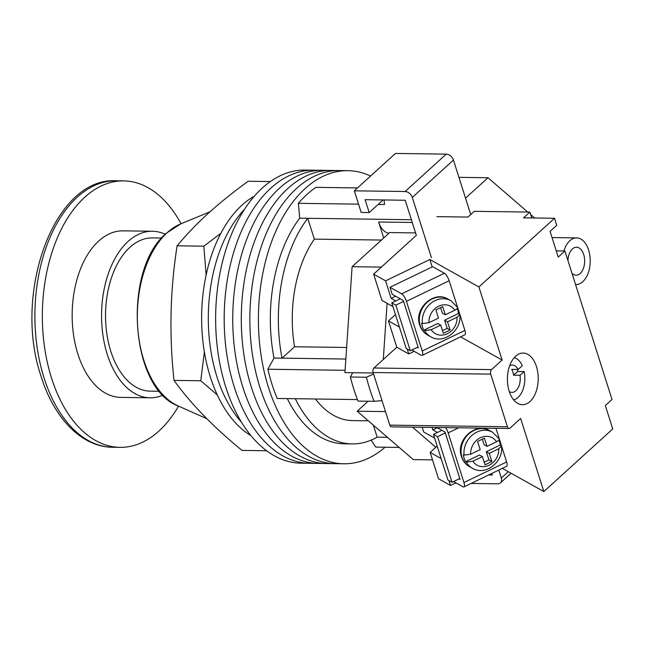 <?xml version="1.0" encoding="UTF-8"?>
<svg xmlns="http://www.w3.org/2000/svg" width="645" height="645" viewBox="0 0 645 645"><rect width="100%" height="100%" fill="white"/><g stroke="black" fill="none" stroke-linecap="round" stroke-linejoin="round"><path stroke-width="0.97" d="M385.081 447.227A146.576 87.446 -89.2 0 1 343.825 463.787L335.279 463.666A146.576 87.446 -89.2 0 1 252.171 352.799A146.576 87.446 -89.2 0 1 296.507 188.501A146.576 87.446 -89.2 0 1 339.334 170.546L330.78 170.433A146.576 87.446 -89.2 0 0 287.952 188.38A146.576 87.446 -89.2 0 0 243.617 352.678A146.576 87.446 -89.2 0 0 326.725 463.545A146.576 87.446 -89.2 0 1 243.617 352.678A146.576 87.446 -89.2 0 1 287.952 188.38A146.576 87.446 -89.2 0 1 330.78 170.433L322.226 170.312A146.576 87.446 -89.2 0 0 279.398 188.267A146.576 87.446 -89.2 0 0 235.062 352.557A146.576 87.446 -89.2 0 0 318.17 463.424A146.576 87.446 -89.2 0 1 235.062 352.557A146.576 87.446 -89.2 0 1 279.398 188.267A146.576 87.446 -89.2 0 1 322.226 170.312L313.672 170.191A146.576 87.446 -89.2 0 0 270.852 188.147A146.576 87.446 -89.2 0 0 226.508 352.444A146.576 87.446 -89.2 0 0 309.616 463.312A146.576 87.446 -89.2 0 1 226.508 352.444A146.576 87.446 -89.2 0 1 270.852 188.147A146.576 87.446 -89.2 0 1 313.672 170.191L305.117 170.07A146.576 87.446 -89.2 0 0 262.297 188.026A146.576 87.446 -89.2 0 0 217.954 352.323A146.576 87.446 -89.2 0 0 301.062 463.191L335.279 463.666A146.576 87.446 -89.2 0 1 252.171 352.799A146.576 87.446 -89.2 0 1 296.507 188.501A146.576 87.446 -89.2 0 1 339.334 170.546L347.889 170.667A146.576 87.446 -89.2 0 1 370.585 176.037M343.825 463.787A146.576 87.446 -89.2 0 1 260.725 352.912A146.576 87.446 -89.2 0 1 305.061 188.622A146.576 87.446 -89.2 0 1 347.889 170.667M358.547 204.159L298.401 203.328A139.909 83.471 -89.2 0 1 306.915 194.468A139.909 83.471 -89.2 0 1 315.986 187.348L357.499 187.929M384.073 199.966L384.476 204.521L378.139 204.433M357.443 399.578L277.173 398.465A139.909 83.471 -89.2 0 1 267.901 369.238L274.004 358.039A126.589 75.521 -89.2 0 1 299.715 218.179L298.401 203.328M345.091 370.303L267.901 369.238M399.182 447.428L375.737 447.098L371.157 440.116M412.26 222.477L378.647 222.009A21.656 12.916 90.8 0 0 388.951 233.216M378.647 222.009L383.711 237.981M295.305 398.715A126.589 75.521 90.8 0 0 352.13 443.913L344.108 443.8A126.589 75.521 -89.2 0 1 287.283 398.602M352.13 443.913A126.589 75.521 90.8 0 0 377.164 437.149L373.358 425.16M382.034 400.666L374.06 401.303A147.907 88.236 -89.2 0 1 366.425 377.236L373.584 374.019M352.726 372.729L350.388 377.011A147.907 88.236 90.8 0 0 358.023 401.085L374.06 401.303M387.435 437.294L377.164 437.149M411.389 219.727L307.738 218.292A126.589 75.521 90.8 0 0 282.026 358.152L274.004 358.039M345.857 359.039L282.026 358.152L294.555 346.76A103.265 61.606 90.8 0 1 314.349 239.126L307.738 218.292L299.715 218.179M350.388 377.011L366.425 377.236M294.555 346.76L346.639 347.486M314.349 239.126L381.429 240.053M315.437 398.997A103.265 61.606 90.8 0 0 352.452 420.596L368.319 420.814M241.52 422.257A126.589 75.521 -89.2 0 1 244.471 209.343A126.589 75.521 -89.2 0 0 241.52 422.257M251.002 435.657A126.589 75.521 -89.2 0 1 201.788 326.483A126.589 75.521 -89.2 0 1 241.923 205.207A126.589 75.521 -89.2 0 1 254.315 196.209M571.986 273.286A13.988 8.345 90.8 0 0 576.114 275.205A13.988 8.345 90.8 0 0 580.202 273.488A13.988 8.345 90.8 0 0 584.434 257.806A13.988 8.345 90.8 0 0 576.501 247.228A13.988 8.345 90.8 0 0 572.413 248.938A13.988 8.345 90.8 0 0 567.971 260.644M575.985 284.534L575.55 284.526A23.317 13.908 90.8 0 0 575.985 284.534A23.317 13.908 90.8 0 0 582.798 281.672A23.317 13.908 90.8 0 0 589.853 255.541A23.317 13.908 90.8 0 0 576.63 237.9A23.317 13.908 90.8 0 0 569.817 240.754A23.317 13.908 90.8 0 0 563.891 250.986M415.574 232.918L389.677 232.563L352.106 266.699L344.938 372.617L373.262 373.012M432.529 459.869L413.3 459.603L357.177 411.204L385.5 411.591M368.158 401.222L357.177 411.204M458.934 177.343L487.991 177.746L527.771 212.06M530.617 214.511L534.657 217.994M487.991 177.746L465.529 198.16M387.089 303.327L383.283 359.499M435.843 447.291L412.494 427.151M352.106 266.699L381.372 267.103M392.926 306.593L381.961 300.457L373.616 274.149L416.339 235.328L405.213 200.256L365.11 199.7L369.19 212.56L383.074 199.95M354.315 190.823L405.1 191.525L446.243 154.139L395.458 153.437L354.315 190.823L361.176 212.447L369.19 212.56M470.721 214.519L453.443 160.057L412.3 197.443A6.66 4.668 -132.3 0 0 405.1 191.525M431.4 257.653L412.3 197.443M446.243 154.139A6.66 4.668 47.7 0 1 453.443 160.057M491.869 473.422L492.369 475.002L488.7 474.954M498.795 470.084L501.31 478.034L508.292 471.697M455.12 483.218L456.579 483.234M471.108 483.436L497.819 483.806A6.66 4.668 -132.3 0 0 500.447 482.895A6.66 4.668 -132.3 0 0 501.31 478.034M266.635 450.75L242.004 450.412C213.39 426.99 190.735 403.649 174.021 380.397C169.095 335.456 170.119 290.589 177.101 245.81C186.026 235.006 196.37 224.226 208.117 213.463C220.082 202.675 233.434 191.936 248.156 181.245L270.36 181.551M220.864 233.305L203.836 246.18L206.134 274.98M204.384 351.968L200.756 380.768L217.276 394.909M177.101 245.81L203.836 246.18M174.021 380.397L200.756 380.768M181.06 223.726A133.249 79.496 90.8 0 0 123.695 180.882A133.249 79.496 90.8 0 0 51.519 378.026A133.249 79.496 90.8 0 0 120.002 447.356A133.249 79.496 90.8 0 0 178.536 406.124M165.297 234.304A83.278 49.681 90.8 0 0 152.405 231.257A83.278 49.681 90.8 0 0 107.296 354.468A83.278 49.681 90.8 0 0 150.1 397.804A83.278 49.681 90.8 0 0 163.064 395.111M152.405 231.257L123.002 230.845A83.278 49.681 90.8 0 0 77.892 354.065A83.278 49.681 90.8 0 0 120.696 397.393L150.1 397.804M161.742 238.045L152.317 237.916A76.618 45.706 90.8 0 0 110.811 351.275A76.618 45.706 90.8 0 0 150.188 391.136L159.621 391.273M403.601 301.409L395.837 305.158L410.301 350.751L418.065 347.01M410.301 350.751L406.205 348.461L391.741 302.868L400.19 298.788M395.837 305.158L391.741 302.868M401.682 293.846L444.365 273.254A6.66 2.112 64.2 0 1 449.146 280.736L406.455 301.328A6.66 2.112 -115.8 0 0 401.682 293.846L389.975 287.299L392.2 294.322L403.319 300.538L418.339 347.889L417.371 347.341M406.455 301.328L422.217 351.017L464.908 330.425A6.66 2.112 64.2 0 1 464.876 334.787L422.193 355.379A6.66 2.112 -115.8 0 1 421.153 355.226L411.833 350.017M444.365 273.254L432.658 266.708L389.975 287.299M464.908 330.425L449.146 280.736M422.193 355.379A6.66 2.112 -115.8 0 0 422.217 351.017M456.999 306.883C458.063 307.77 457.337 308.882 454.814 310.221L445.3 314.816L442.704 306.625L435.875 309.923L438.471 318.106L428.949 322.702L422.378 323.58L421.645 323.177A20.656 17.85 119.2 0 0 422.427 326.846A20.656 17.85 119.2 0 0 423.87 330.192L424.603 330.595A20.656 17.85 -60.8 0 0 430.723 336.763C443.607 344.793 462.223 330.151 459.74 314.583L458.49 313.486A20.656 17.85 119.2 0 0 457.716 309.818A20.656 17.85 119.2 0 0 457.216 308.447M423.87 330.192L437.77 323.484L440.696 325.12L443.292 333.304L450.121 330.014L447.525 321.831L457.039 317.235L459.74 314.583M440.696 325.12L431.174 329.716L424.603 330.595M458.49 313.486L444.599 320.194L447.195 328.378L442.454 330.667M440.616 307.633L442.373 313.18L445.3 314.816M444.599 320.194L447.525 321.831M447.195 328.378L450.121 330.014M459.095 478.872L460.062 479.412L445.042 432.061L436.859 427.49M495.957 428.304L506.631 461.957L463.94 482.549L448.178 432.86L458.692 427.788M463.94 482.549A6.66 2.112 64.2 0 1 463.916 486.91L506.599 466.319A6.66 2.112 -115.8 0 0 506.631 461.957M463.916 486.91A6.66 2.112 64.2 0 1 462.876 486.757L453.556 481.541M445.582 427.611A6.66 2.112 64.2 0 1 448.178 432.86M498.94 439.979A20.656 17.85 -60.8 0 1 499.44 441.349A20.656 17.85 -60.8 0 1 500.214 445.018L486.322 451.718L489.249 453.354L498.762 448.767A15.657 13.529 -60.8 0 1 489.079 465.23A15.657 13.529 -60.8 0 1 472.898 461.24L466.327 462.126A20.656 17.85 119.2 0 0 472.446 468.294L469.52 466.657A20.656 17.85 -60.8 0 1 461.957 457.144A20.656 17.85 -60.8 0 1 468.286 434.399A20.656 17.85 -60.8 0 1 489.684 430.61C475.381 421.62 455.378 440.479 461.465 456.596C462.916 461.046 465.601 464.4 469.52 466.657M484.177 462.191L488.918 459.901L491.845 461.538L485.016 464.835L482.42 456.652L479.493 455.015L465.593 461.715A20.656 17.85 -60.8 0 1 464.15 458.369A20.656 17.85 -60.8 0 1 463.368 454.701L464.102 455.112L470.673 454.225A15.657 13.529 -60.8 0 1 480.364 437.762A15.657 13.529 -60.8 0 1 496.537 441.752L487.023 446.34L484.427 438.157L477.598 441.454L480.194 449.638L470.673 454.225M472.446 468.294C485.33 476.324 503.947 461.675 501.463 446.114L500.214 445.018M465.593 461.715L466.327 462.126M498.722 438.415C499.786 439.301 499.061 440.414 496.537 441.752M482.42 456.652L472.898 461.24M491.845 461.538L489.249 453.354M501.463 446.114L498.762 448.767M488.918 459.901L486.322 451.718M487.023 446.34L484.097 444.703L482.339 439.164M459.78 478.534L452.024 482.283L437.56 436.681L433.464 434.391L441.914 430.312M437.56 436.681L445.316 432.94M452.024 482.283L447.928 479.993L433.464 434.391M509.292 391.612A13.658 8.151 90.8 0 0 511.92 392.386A13.658 8.151 90.8 0 0 520.031 375.301L513.613 375.213A13.658 8.151 90.8 0 0 512.904 372.092A13.658 8.151 90.8 0 0 511.759 369.367L518.177 369.456A13.658 8.151 90.8 0 0 512.299 365.078A13.658 8.151 90.8 0 0 509.647 365.78M518.177 369.456L522.297 365.707A21.317 12.723 90.8 0 0 514.226 357.661M517.25 369.448A21.317 12.723 -89.2 0 1 517.741 371.464L524.151 371.552A21.317 12.723 90.8 0 1 513.638 399.86M520.031 375.301L524.151 371.552M513.613 375.213L517.741 371.464M536.43 366.497A25.816 15.399 -89.2 0 1 522.45 404.697A25.816 15.399 -89.2 0 1 509.179 391.265A25.816 15.399 -89.2 0 1 523.159 353.065A25.816 15.399 -89.2 0 1 536.43 366.497M436.907 216.639L467.915 217.067L474.244 211.318L529.851 212.084L523.522 217.841L554.531 218.268L556.756 225.282L550.072 231.353L558.231 257.073L564.915 251.002L612.016 399.481L605.332 405.552L612.75 428.941L543.824 491.563L502.35 468.367M556.264 250.881L564.915 251.002M441.14 458.579L430.167 452.443L438.511 478.751L450.492 485.451L448.936 480.557M430.167 452.443L437.173 446.082M422.185 427.28L423.684 431.989L434.649 438.116M389.79 425.128L507.413 426.756A3.33 1.983 90.8 0 0 509.123 428.49L391.507 426.861A3.33 1.983 -89.2 0 1 389.79 425.128L373.1 372.512A3.33 1.983 -89.2 0 1 373.939 367.997L491.554 369.625L502.1 360.039L478.921 286.969L554.531 218.268M407.221 349.026L408.769 353.92L396.796 347.22L373.939 367.997M396.796 347.22L388.451 320.92L399.416 327.047M395.45 314.558L388.451 320.92M437.35 427.756L432.876 429.917L437.447 432.472M432.876 429.917L432.085 427.417M455.886 482.847L450.492 485.451M507.413 426.756L490.724 374.14L373.1 372.512M491.554 369.625A3.33 1.983 90.8 0 0 490.724 374.14M509.123 428.49A3.33 1.983 90.8 0 0 510.098 428.078L520.644 418.492L543.824 491.563M478.921 286.969L429.828 259.508L385.589 280.849L373.616 274.149M385.589 280.849L391.152 298.385L395.724 300.941M432.19 266.941L429.828 259.508M502.1 360.039L460.627 336.843M408.769 353.92L414.163 351.323M391.152 298.385L395.627 296.232M529.851 212.084L531.714 217.954M178.286 406.011C129.621 388.371 122.324 268.852 166.757 232.926L180.81 223.831A94.033 56.099 90.8 0 0 167.273 232.603A94.033 56.099 90.8 0 0 137.651 326.443A94.033 56.099 90.8 0 0 178.286 406.011L206.827 418.718M112.544 447.251C81.746 447.09 54.107 418.315 41.224 376.745C12.505 294.144 53.825 176.851 116.237 180.785A133.249 79.496 90.8 0 0 44.062 377.922A133.249 79.496 90.8 0 0 112.544 447.251L120.002 447.356M427.796 335.134C423.878 332.868 421.193 329.514 419.742 325.064C413.655 308.947 433.658 290.089 447.961 299.078A20.656 17.85 119.2 0 0 426.563 302.868A20.656 17.85 119.2 0 0 420.234 325.612A20.656 17.85 119.2 0 0 427.796 335.134L430.723 336.763M422.378 323.58A20.656 17.85 -60.8 0 1 430.973 303.206A20.656 17.85 -60.8 0 1 450.879 300.715L447.961 299.078M431.174 329.716A15.657 13.529 119.2 0 0 447.356 333.707A15.657 13.529 119.2 0 0 457.039 317.235M454.814 310.221A15.657 13.529 119.2 0 0 438.64 306.23A15.657 13.529 119.2 0 0 428.949 322.702M499.141 438.802L492.603 432.247A20.656 17.85 119.2 0 0 472.696 434.73A20.656 17.85 119.2 0 0 464.102 455.112M576.63 237.9L552.039 237.562M500.447 482.895L511.066 473.245M180.81 223.831L209.956 211.81M116.237 180.785L123.695 180.882M457.418 307.278L450.879 300.715M492.603 432.247L489.684 430.61"/></g></svg>
